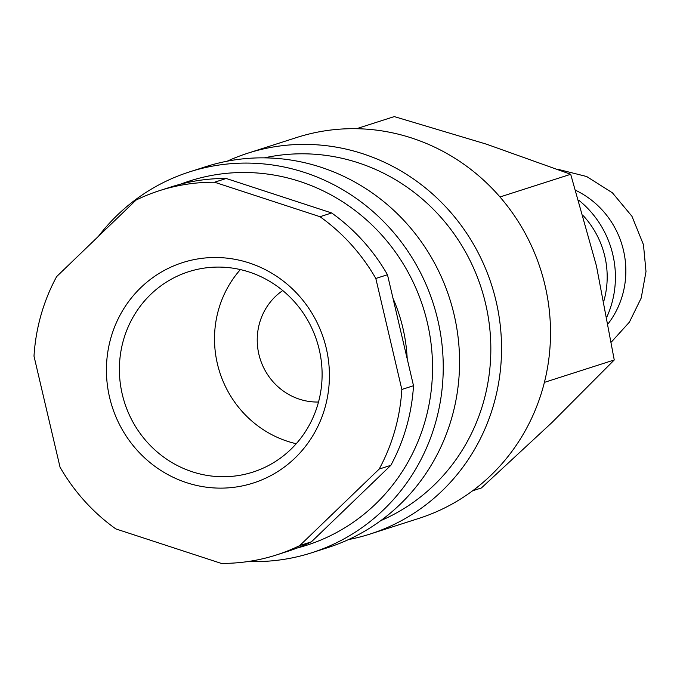 <?xml version="1.0" encoding="UTF-8"?>
<svg xmlns="http://www.w3.org/2000/svg" width="680" height="680" viewBox="0 0 680 680"><rect width="100%" height="100%" fill="white"/><g stroke="black" fill="none" stroke-linecap="round" stroke-linejoin="round"><path stroke-width="1.02" d="M575.79 190.392A86.955 83.436 72.2 0 1 623.466 250.342A86.955 83.436 72.2 0 1 608.277 323.561M227.205 161.194A199.996 191.905 72.2 0 1 247.792 153.204L296.76 137.496A199.996 191.905 72.2 0 1 312.188 133.272A199.996 191.905 72.2 0 1 542.963 277.312A199.996 191.905 72.2 0 1 418.931 518.381L369.962 534.089A199.996 191.905 72.2 0 1 354.535 538.305A199.996 191.905 72.2 0 1 348.568 539.554M247.792 153.204A199.996 191.905 72.2 0 1 263.219 148.98A199.996 191.905 72.2 0 1 493.994 293.021A199.996 191.905 72.2 0 1 369.962 534.089M264.358 157.862A191.301 183.557 72.2 0 1 481.329 288.328A191.301 183.557 72.2 0 1 380.724 520.659M98.456 236.308A199.996 191.905 72.2 0 1 189.49 171.904L205.81 166.668A199.996 191.905 72.2 0 1 221.238 162.444A199.996 191.905 72.2 0 1 452.013 306.484A199.996 191.905 72.2 0 1 327.981 547.553L311.661 552.789A199.996 191.905 72.2 0 1 296.233 557.005A199.996 191.905 72.2 0 1 248.463 561.476M189.49 171.904A199.996 191.905 72.2 0 1 204.918 167.679A199.996 191.905 72.2 0 1 435.693 311.721A199.996 191.905 72.2 0 1 311.661 552.789M180.566 184.178A191.301 183.557 72.2 0 1 204.569 176.894A191.301 183.557 72.2 0 1 426.615 319.608A191.301 183.557 72.2 0 1 297.262 547.986M392.998 298.282A165.214 158.525 72.2 0 1 407.209 358.861M311.431 541.824L390.847 465.315L379.194 469.055L299.769 545.564L311.431 541.824A191.301 183.557 72.2 0 1 288.014 551.242L276.352 554.982A191.301 183.557 72.2 0 1 261.596 559.011A191.301 183.557 72.2 0 1 221.298 563.406L115.846 528.921A191.301 183.557 72.2 0 1 60.035 467.168L34 356.167A191.301 183.557 72.2 0 1 56.661 276.573L136.077 200.065A191.301 183.557 72.2 0 1 159.494 190.655A191.301 183.557 72.2 0 1 174.25 186.618A191.301 183.557 72.2 0 1 214.548 182.223L320 216.707L331.661 212.968L226.21 178.483L214.548 182.223M299.769 545.564A191.301 183.557 72.2 0 1 276.352 554.982M159.494 190.655L171.156 186.915A191.301 183.557 72.2 0 1 185.912 182.877A191.301 183.557 72.2 0 1 226.21 178.483M356.524 128.707L394.289 116.594L486.455 144.168L570.698 174.284L596.428 265.854L614.252 359.966L551.777 422.697L481.397 487.96L472.651 490.764M578.799 200.251A95.497 91.63 72.2 0 1 607.019 316.616M583.38 215.832A86.955 83.436 72.2 0 1 603.959 300.653M196.724 269.501A105.213 100.954 72.2 0 1 318.138 345.278A105.213 100.954 72.2 0 1 252.883 472.098A105.213 100.954 72.2 0 1 244.766 474.317A105.213 100.954 72.2 0 1 123.36 398.548A105.213 100.954 72.2 0 1 188.615 271.719A105.213 100.954 72.2 0 1 196.724 269.501M191.505 260.168A115.736 111.052 72.2 0 1 326.247 348.194A115.736 111.052 72.2 0 1 244.35 485.469A115.736 111.052 72.2 0 1 109.599 397.443A115.736 111.052 72.2 0 1 191.505 260.168M296.233 443.725A105.213 100.954 72.2 0 1 219.733 372.232A105.213 100.954 72.2 0 1 240.38 269.586M318.503 402.033A60.868 58.403 72.2 0 1 260.253 359.236A60.868 58.403 72.2 0 1 282.752 290.547M544.399 382.373L614.252 359.966M499.97 196.97L570.698 174.284M387.473 274.728L375.819 278.469L401.846 389.462L413.508 385.721L387.473 274.728A191.301 183.557 72.2 0 0 331.661 212.968M401.846 389.462A191.301 183.557 72.2 0 1 379.194 469.055M320 216.707A191.301 183.557 72.2 0 1 375.819 278.469M413.508 385.721A191.301 183.557 72.2 0 1 390.847 465.315M557.167 169.116L586.636 176.511L612.408 192.805L631.966 216.308L643.458 244.69L646 271.55L641.206 298.036L629.399 322.142L611.422 341.98"/></g></svg>
